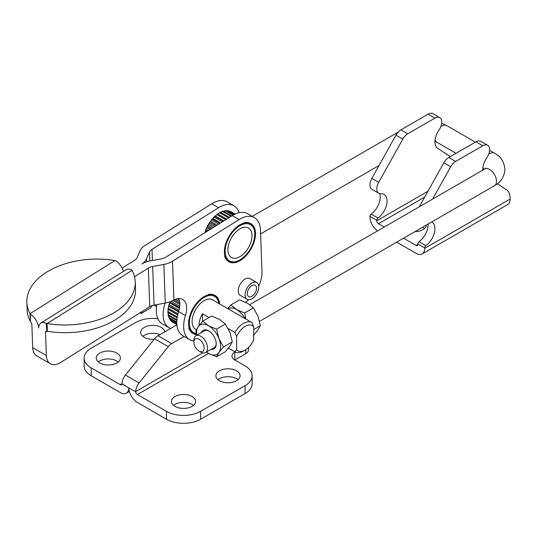 <?xml version="1.0" encoding="UTF-8"?>
<svg xmlns="http://www.w3.org/2000/svg" width="537" height="537" viewBox="0 0 537 537"><rect width="100%" height="100%" fill="white"/><g stroke="black" fill="none" stroke-linecap="round" stroke-linejoin="round"><path stroke-width="0.81" d="M199.026 351.044L200.737 352.03A9.673 5.585 -120 0 0 205.57 352.514A9.673 5.585 -120 0 0 207.571 348.083A9.673 5.585 -120 0 0 203.348 338.35A9.673 5.585 -120 0 0 195.898 335.759A9.673 5.585 -120 0 0 193.897 340.19L193.897 342.163A7.25 4.189 60 0 1 199.026 339.203A7.25 4.189 60 0 1 204.154 348.083A7.25 4.189 60 0 1 199.026 351.044A7.25 4.189 60 0 1 193.897 342.163M205.57 352.514L214.223 347.513A9.673 5.585 -120 0 0 216.216 343.526M234.924 351.836A16.922 9.773 120 0 0 235.011 351.883A16.922 9.773 120 0 0 243.469 351.044L245.181 350.057A14.506 8.377 -60 0 1 236.636 349.694L234.924 351.836L228.453 348.097L235.011 351.883M199.026 325.623A16.922 9.773 -60 0 1 199.026 325.382A16.922 9.773 -60 0 1 202.442 313.742L209.041 317.548M156.556 306.587L154.038 305.137L156.556 306.587M196.649 335.33L195.851 331L198.234 326.704L202.758 321.173L208.598 325.778L216.579 329.147L218.962 338.672A16.922 9.773 -120 0 0 214.578 331.087A16.922 9.773 -120 0 0 208.598 325.778A16.922 9.773 -120 0 0 198.234 326.704A16.922 9.773 -120 0 0 196.817 335.229M206.49 351.983A16.922 9.773 -120 0 0 208.598 353.413A16.922 9.773 -120 0 0 218.962 352.487L216.579 356.783L225.379 351.701L229.903 346.17L232.286 341.874L229.903 332.356L225.379 324.066L219.539 319.461L211.565 316.092L202.758 321.173M211.048 349.352A10.787 6.229 -120 0 0 216.223 344.002A10.787 6.229 -120 0 0 208.598 330.792L208.598 330.792A10.787 6.229 -120 0 0 201.375 332.598M227.722 308.594L230.796 304.989L236.636 309.594A16.922 9.773 -120 0 0 230.648 307.99A16.922 9.773 -120 0 0 228.084 308.802L219.539 303.868M251.846 322.522L228.084 308.802M245.181 318.676A16.922 9.773 -120 0 0 236.636 309.594L244.61 312.964L245.865 319.072M230.796 304.989L239.596 299.901L247.577 303.277L253.417 307.882L244.61 312.964M253.726 329.496L260.324 325.69L257.935 316.165L253.417 307.882M253.417 335.518L257.935 329.987L260.324 325.69M245.181 350.057A14.506 8.377 -60 0 0 253.726 339.827L253.726 326.731L252.021 322.623A16.922 9.773 120 0 0 251.934 322.569A16.922 9.773 120 0 0 234.924 332.49L236.636 336.605L236.636 349.694M209 331.034A9.673 5.585 -120 0 0 204.55 330.765L195.898 335.759M218.962 352.487A16.922 9.773 -120 0 0 218.962 338.672L223.486 346.956L218.962 352.487M216.579 356.783L208.598 353.413L206.43 352.017M232.286 341.874L223.486 346.956M225.379 324.066L216.579 329.147M228.185 328.597L234.924 332.49M202.442 321.522L202.442 313.742M142.271 311.406L141.359 313.36L150.159 308.278L152.575 305.486M141.359 313.36L139.915 312.883M236.636 336.605A14.506 8.377 -60 0 1 253.726 326.731M424.384 228.661A12.089 6.981 0 0 0 422.968 227.675A12.089 6.981 0 0 0 422.357 227.346M369.973 216.33L376.813 220.277A1.933 1.114 -60 0 1 377.155 219.029A1.933 1.114 -60 0 1 378.014 218.015L371.181 214.068A1.933 1.114 120 0 0 370.315 215.082A1.933 1.114 120 0 0 369.973 216.33L369.973 216.82A12.089 6.981 60 0 0 377.464 230.937M425.022 246.664A1.933 1.114 -60 0 1 425.881 245.651L419.048 241.704A1.933 1.114 120 0 0 418.182 242.717A1.933 1.114 120 0 0 417.84 243.966L424.673 247.913A1.933 1.114 -60 0 1 425.022 246.664M398.226 132.062A9.673 5.585 120 0 0 395.964 135.176L402.804 139.13A9.673 5.585 -60 0 1 405.066 136.009A9.673 5.585 -60 0 1 407.758 133.814L400.924 129.86A9.673 5.585 120 0 0 398.226 132.062M455.624 161.449L448.784 157.495A9.673 5.585 120 0 0 446.093 159.697A9.673 5.585 120 0 0 443.831 162.812L450.671 166.765A9.673 5.585 -60 0 1 452.926 163.644A9.673 5.585 -60 0 1 455.624 161.449L482.797 145.755L475.963 141.808A9.673 5.585 -60 0 1 480.796 141.332L487.636 145.279A9.673 5.585 120 0 0 482.797 145.755M497.396 183.755L506.478 189.762A19.339 11.17 -60 0 1 509.197 193.172A19.339 11.17 -60 0 1 510.15 198.408L510.15 199.052A12.089 6.981 -120 0 1 507.646 204.59L422.176 253.934A12.089 6.981 -120 0 0 424.673 248.403L424.673 247.913M450.295 156.629L437.689 148.299A14.506 8.377 -60 0 1 439.038 129.967A9.673 5.585 120 0 0 439.769 117.643A9.673 5.585 120 0 0 434.93 118.12L407.758 133.814M402.804 139.13L378.692 182.332A9.673 5.585 120 0 0 378.813 193.286A9.673 5.585 120 0 0 380.914 193.723A14.506 8.377 -60 0 1 384.062 194.387A14.506 8.377 -60 0 1 386.499 205.235A14.506 8.377 -60 0 1 378.014 218.015M376.813 220.277L376.813 220.767L427.976 191.226M403.576 238.193L416.128 245.443A2.417 1.396 -120 0 0 417.336 245.563A2.417 1.396 -120 0 0 417.84 244.456L417.84 243.966M419.048 241.704A14.506 8.377 120 0 0 428.076 224.05M419.33 206.765A9.673 5.585 -60 0 1 419.719 206.02L443.831 162.812M448.784 157.495L475.963 141.808M450.671 166.765L432.627 199.086M434.93 118.12L428.096 114.173L400.924 129.86M431.755 221.929A14.506 8.377 -60 0 1 431.929 222.023A14.506 8.377 -60 0 1 434.366 232.87A14.506 8.377 -60 0 1 425.881 245.651M384.237 227.03L378.518 223.728A2.417 1.396 60 0 1 376.813 220.767M396.736 242.14L416.128 253.336A12.089 6.981 -120 0 0 422.176 253.934M428.096 114.173A9.673 5.585 -60 0 1 432.929 113.696L439.769 117.643M482.817 170.115A14.506 8.377 -60 0 1 486.898 157.603A9.673 5.585 120 0 0 487.636 145.279M371.181 214.068A14.506 8.377 120 0 0 379.706 193.635M378.813 193.286L371.973 189.339A9.673 5.585 -60 0 1 371.852 178.385L395.964 135.176M426.499 224.956A12.089 6.981 180 0 1 414.839 231.689M99.768 362.958A12.089 6.981 180 0 1 96.23 358.025A12.089 6.981 180 0 1 103.688 351.574A12.089 6.981 180 0 1 116.865 353.091A12.089 6.981 180 0 1 120.402 358.025A12.089 6.981 180 0 1 112.945 364.469A12.089 6.981 180 0 1 99.768 362.958M118.281 361.972A12.089 6.981 0 0 0 116.865 360.985A12.089 6.981 0 0 0 98.345 361.972M154.173 339.297A12.089 6.981 180 0 1 144.218 337.296A12.089 6.981 180 0 1 140.674 332.363A12.089 6.981 180 0 1 148.138 325.919A12.089 6.981 180 0 1 161.308 327.429A12.089 6.981 180 0 1 164.812 331.812M159.925 334.638A12.089 6.981 0 0 0 142.795 336.31M166.436 411.322A24.178 13.955 0 0 0 183.533 415.41A24.178 13.955 0 0 0 200.63 411.322L245.073 385.66A24.178 13.955 0 0 0 252.155 375.793L252.155 383.687A24.178 13.955 180 0 1 245.073 393.554L200.63 419.216A24.178 13.955 180 0 1 183.533 423.304A24.178 13.955 180 0 1 166.436 419.216L166.436 411.322L137.378 394.541A2.417 1.396 60 0 1 135.666 391.654L128.826 387.996A12.089 6.981 60 0 1 126.329 393.165A12.089 6.981 60 0 1 120.281 392.567L91.223 375.793A24.178 13.955 0 0 1 84.141 365.919L84.141 358.025A24.178 13.955 180 0 1 91.223 348.157L135.666 322.495A24.178 13.955 180 0 1 152.763 318.407A24.178 13.955 180 0 1 157.838 318.716M176.915 324.825L158.012 335.739A9.673 5.585 120 0 0 156.247 337.028A9.673 5.585 120 0 0 154.596 338.766L125.41 375.074A9.673 5.585 120 0 0 122.906 379.411A9.673 5.585 120 0 0 121.993 383.687L121.993 383.76A2.417 1.396 -120 0 1 121.49 384.794A2.417 1.396 -120 0 1 120.281 384.673L91.223 367.892A24.178 13.955 180 0 1 84.141 358.025M184.117 336.457L171.692 343.633A9.673 5.585 120 0 0 169.92 344.922A9.673 5.585 120 0 0 168.269 346.667L139.09 382.968A9.673 5.585 120 0 0 136.586 387.305A9.673 5.585 120 0 0 135.673 391.58L202.758 352.849M192.078 396.514A12.089 6.981 0 0 0 178.908 395.004A12.089 6.981 0 0 0 171.444 401.448A12.089 6.981 0 0 0 174.988 406.388A12.089 6.981 0 0 0 188.158 407.898A12.089 6.981 0 0 0 195.622 401.448A12.089 6.981 0 0 0 192.078 396.514M173.565 405.401A12.089 6.981 180 0 1 192.078 404.415A12.089 6.981 180 0 1 193.501 405.401M236.528 370.852A12.089 6.981 0 0 0 223.352 369.342A12.089 6.981 0 0 0 215.894 375.793A12.089 6.981 0 0 0 219.432 380.726A12.089 6.981 0 0 0 232.608 382.237A12.089 6.981 0 0 0 240.066 375.793A12.089 6.981 0 0 0 236.528 370.852M218.015 379.74A12.089 6.981 180 0 1 236.528 378.753A12.089 6.981 180 0 1 237.951 379.74M252.155 375.793A24.178 13.955 0 0 0 245.073 365.919L234.817 359.998L245.758 353.682A9.673 5.585 180 0 0 248.591 349.735L248.591 347.412M234.817 352.104L234.817 359.998A9.673 5.585 180 0 1 231.984 356.051A9.673 5.585 180 0 1 234.817 352.104L235.105 351.936M47.008 331.302L47.39 331.242L47.108 323.522L46.081 323.24L47.008 331.302A2.417 1.336 58 0 0 45.954 331.269A2.417 1.336 58 0 0 45.524 332.329L46.383 355.568A19.339 11.17 120 0 0 50.377 363.771A19.339 11.17 120 0 0 50.787 363.992A19.339 11.17 120 0 0 60.614 362.475L149.742 306.734A9.673 5.813 -2.1 0 1 154.079 305.13L165.262 303.063A19.339 11.619 177.9 0 0 171.719 301.042L173.928 299.935A19.339 11.17 -60 0 1 182.681 299.471A19.339 11.17 -60 0 1 185.466 315.548A29.011 16.748 120 0 0 189.648 339.653A29.011 16.748 120 0 0 193.897 340.961M204.684 232.877A22.359 12.908 -60 0 1 204.704 232.803L205.027 232.474A21.997 12.7 -60 0 1 205.658 230.541L205.537 230.232A22.359 12.908 -60 0 1 205.96 229.138L206.302 228.876A21.997 12.7 -60 0 1 207.168 226.956L207.107 226.601A22.359 12.908 -60 0 1 207.658 225.54L208 225.339A21.997 12.7 -60 0 1 209.068 223.506L209.074 223.11A22.359 12.908 -60 0 1 209.725 222.103L210.068 221.982A21.997 12.7 -60 0 1 211.303 220.291L211.37 219.861A22.359 12.908 -60 0 1 212.108 218.962L212.43 218.915A21.997 12.7 -60 0 1 213.807 217.418L213.927 216.975A22.359 12.908 -60 0 1 214.733 216.196L215.022 216.23A21.997 12.7 -60 0 1 216.485 214.975L216.659 214.532A22.359 12.908 -60 0 1 217.498 213.901L217.76 214.021A21.997 12.7 -60 0 1 218.794 213.33A21.997 12.7 -60 0 1 219.257 213.048L219.485 212.618A22.359 12.908 -60 0 1 220.331 212.162L229.42 217.404M176.888 324.516L171.571 321.448L171.625 321.032A21.997 12.7 -60 0 1 171.545 320.965M176.834 323.69L169.94 319.716L170.054 319.273A21.997 12.7 -60 0 1 169.564 318.461M176.807 322.079L168.752 317.434L168.92 316.984A21.997 12.7 -60 0 1 168.544 315.743M176.921 319.804L168.041 314.675L168.256 314.239A21.997 12.7 -60 0 1 168.108 312.662M177.291 316.991L167.826 311.534L168.088 311.124A21.997 12.7 -60 0 1 168.209 309.325L177.74 314.783M177.989 313.796L168.128 308.104L168.423 307.735A21.997 12.7 -60 0 1 168.806 305.835L178.693 311.4M179.002 310.326L168.92 304.499L169.249 304.177A21.997 12.7 -60 0 1 169.88 302.244L179.586 307.607M251.913 296.243A6.525 3.766 -60 0 1 248.651 296.565A6.525 3.766 -60 0 1 247.651 291.329A6.525 3.766 -60 0 1 251.913 285.583A6.525 3.766 -60 0 1 255.176 285.254A6.525 3.766 -60 0 1 256.176 290.49A6.525 3.766 -60 0 1 251.913 296.243M256.746 282.536L249.913 278.589A9.673 5.585 120 0 0 244.791 279.24A9.673 5.585 120 0 0 238.24 290.913A9.673 5.585 120 0 0 240.24 295.337L247.08 299.284A9.673 5.585 120 0 0 254.531 296.692A9.673 5.585 120 0 0 258.753 286.959A9.673 5.585 120 0 0 256.746 282.536A9.673 5.585 120 0 0 249.296 285.127A9.673 5.585 120 0 0 245.073 294.86A9.673 5.585 120 0 0 247.08 299.284M254.431 230.715L254.578 230.796A21.997 12.7 -60 0 1 254.713 232.199L254.739 233.951A20.909 12.076 -60 0 1 254.739 234.213A20.909 12.076 -60 0 1 254.545 237.119A20.909 12.076 -60 0 1 253.873 240.469A20.909 12.076 -60 0 1 252.759 243.885A20.909 12.076 -60 0 1 251.235 247.275A20.909 12.076 -60 0 1 249.349 250.511A20.909 12.076 -60 0 1 247.161 253.498A20.909 12.076 -60 0 1 244.738 256.142A20.909 12.076 -60 0 1 242.16 258.357A20.909 12.076 -60 0 1 239.952 259.821A20.909 12.076 -60 0 1 239.515 260.069L239.515 260.069A20.909 12.076 -60 0 1 236.884 261.224L236.535 261.385M253.585 227.849L253.92 228.044A21.997 12.7 -60 0 1 254.283 229.265L254.464 231.071A20.909 12.076 -60 0 1 254.739 233.951L254.739 233.951M252.209 225.412L252.799 225.748A21.997 12.7 -60 0 1 253.377 226.748L253.719 228.561A20.909 12.076 -60 0 1 254.464 231.071L254.578 230.796M250.302 223.446L251.235 223.983A21.997 12.7 -60 0 1 252.007 224.728L252.531 226.507A20.909 12.076 -60 0 1 253.719 228.561L253.92 228.044M240.603 260.324A21.997 12.7 120 0 0 254.444 240.912A21.997 12.7 120 0 0 250.954 223.694A21.997 12.7 120 0 0 239.307 225.171A21.997 12.7 120 0 0 225.459 244.59A21.997 12.7 120 0 0 228.957 261.801A21.997 12.7 120 0 0 240.603 260.324M232.172 257.841A17.023 9.827 -60 0 1 231.447 257.485A17.023 9.827 -60 0 1 231.098 238.448A17.023 9.827 -60 0 1 247.732 227.654A17.023 9.827 -60 0 1 248.463 228.01A17.023 9.827 -60 0 1 248.806 247.047A17.023 9.827 -60 0 1 232.172 257.841M228.071 261.291L229.896 261.076L229.171 261.834L228.205 261.271M226.305 259.814L228.124 259.821A20.909 12.076 -60 0 0 229.896 261.076A20.909 12.076 -60 0 0 230.393 261.297A20.909 12.076 -60 0 0 231.997 261.734L231.454 262.358A21.997 12.7 -60 0 0 232.602 262.378L234.347 261.788A20.909 12.076 -60 0 1 231.997 261.734L230.192 262.15A21.997 12.7 -60 0 1 229.171 261.834M249.262 222.902L249 224.016A20.909 12.076 -60 0 1 249.51 224.204A20.909 12.076 -60 0 1 250.94 224.976L250.229 223.278M218.64 302.559L218.781 302.64A21.997 12.7 -60 0 1 218.874 303.486M217.807 299.686L218.143 299.874A21.997 12.7 -60 0 1 218.499 301.103L218.673 302.908A20.909 12.076 -60 0 1 218.76 303.418M216.445 297.236L217.022 297.572A21.997 12.7 -60 0 1 217.599 298.572L217.935 300.391A20.909 12.076 -60 0 1 218.673 302.908L218.781 302.64M214.545 295.263L215.471 295.793A21.997 12.7 -60 0 1 216.236 296.545L216.76 298.324A20.909 12.076 -60 0 1 217.935 300.391L218.143 299.874M219.646 303.929A21.997 12.7 120 0 0 215.156 295.478A21.997 12.7 120 0 0 203.51 296.954A21.997 12.7 120 0 0 189.662 316.367A21.997 12.7 120 0 0 193.152 333.578A21.997 12.7 120 0 0 196.488 334.585M196.448 329.651A17.023 9.827 -60 0 1 196.341 329.611A17.023 9.827 -60 0 1 195.643 329.268A17.023 9.827 -60 0 1 195.314 310.198A17.023 9.827 -60 0 1 211.967 299.445A17.023 9.827 -60 0 1 212.665 299.787A17.023 9.827 -60 0 1 213.518 300.398M192.226 333.041L194.058 332.833L193.327 333.591L192.347 333.027M196.273 333.524A20.909 12.076 -60 0 1 196.146 333.504L194.34 333.92A21.997 12.7 -60 0 1 193.327 333.591M196.401 334.168A21.997 12.7 -60 0 1 195.602 334.128L196.146 333.504A20.909 12.076 -60 0 1 194.555 333.054A20.909 12.076 -60 0 1 194.058 332.833A20.909 12.076 -60 0 1 192.293 331.571L191.367 332.43M213.504 294.699L213.243 295.813A20.909 12.076 -60 0 1 213.753 296.001A20.909 12.076 -60 0 1 215.176 296.78L214.464 295.082M195.602 334.128L194.991 333.772M189.131 329.503L190.903 329.758L189.796 330.671M188.964 327.174L189.944 327.463L188.662 328.389M188.615 324.361L189.44 324.744L188.675 325.227M188.715 321.233L189.413 321.703L188.641 322.106M190.467 331.557L192.293 331.571A20.909 12.076 -60 0 1 190.903 329.758A20.909 12.076 -60 0 1 189.944 327.463A20.909 12.076 -60 0 1 189.44 324.744A20.909 12.076 -60 0 1 189.413 321.703L188.709 321.294M177.707 314.944L168.195 309.453M189.272 317.891L189.856 318.428L189.084 318.75M189.413 321.703A20.909 12.076 -60 0 1 189.856 318.428L189.232 318.065M178.532 311.89L168.719 306.224M190.273 314.434L190.756 315.031L189.991 315.273M189.856 318.428A20.909 12.076 -60 0 1 190.756 315.031L190.179 314.695M179.432 308.486L169.665 302.855M179.747 306.358L171.048 301.338M191.696 310.963L192.092 311.614L191.326 311.769M190.756 315.031A20.909 12.076 -60 0 1 192.092 311.614L191.541 311.292M179.848 304.539L172.84 300.498M179.633 301.707L175.431 299.284M193.501 307.587L193.817 308.292L193.052 308.359M192.092 311.614A20.909 12.076 -60 0 1 193.817 308.292L193.266 307.976M179.157 299.827L177.291 298.753M195.629 304.425L195.864 305.17L195.106 305.144M193.817 308.292A20.909 12.076 -60 0 1 195.864 305.17L195.314 304.848M198.025 301.559L198.187 302.351L197.428 302.217M195.864 305.17A20.909 12.076 -60 0 1 198.187 302.351L197.603 302.016M200.603 299.089L200.697 299.921L199.939 299.666M198.187 302.351A20.909 12.076 -60 0 1 200.697 299.921L200.066 299.552M203.295 297.089L203.322 297.961L202.57 297.572M200.697 299.921A20.909 12.076 -60 0 1 203.322 297.961L202.603 297.545M206.013 295.618L205.973 296.531L205.221 295.988M208.732 294.128L208.564 295.686L207.826 294.954M211.256 294.048L211.014 295.444L209.927 294.007M203.322 297.961A20.909 12.076 -60 0 1 205.973 296.531A20.909 12.076 -60 0 1 208.564 295.686A20.909 12.076 -60 0 1 211.014 295.444A20.909 12.076 -60 0 1 213.243 295.813L212.343 294.222M215.471 295.793L215.176 296.78L213.746 295.954M171.571 321.448A22.359 12.908 -60 0 0 172.135 321.858L176.895 324.603M169.94 319.716A22.359 12.908 -60 0 0 170.383 320.294L176.848 324.026M168.752 317.434A22.359 12.908 -60 0 0 169.061 318.166L176.801 322.636M168.041 314.675A22.359 12.908 -60 0 0 168.202 315.541L176.861 320.542M167.826 311.534A22.359 12.908 -60 0 0 167.839 312.507L177.15 317.877M174.055 299.874L179.808 303.19M217.022 297.572L216.76 298.324A20.909 12.076 -60 0 0 215.176 296.78M168.631 305.593A22.359 12.908 -60 0 1 168.92 304.499M167.987 309.151A22.359 12.908 -60 0 1 168.128 308.104M258.72 286.241A24.178 13.955 120 0 0 261.996 271.89L260.452 229.93A29.011 16.748 120 0 0 254.457 217.626L247.624 213.679A29.011 16.748 -60 0 0 232.266 215.626L165.665 257.27A9.673 5.813 177.9 0 1 161.335 258.881L150.152 260.948A19.339 11.619 -2.1 0 0 141.909 263.909A19.339 11.619 177.9 0 0 146.5 258.841L149.487 252.041A9.673 5.813 -2.1 0 1 151.991 249.376L218.586 207.732A29.011 16.748 -60 0 1 233.944 205.778A29.011 16.748 -60 0 1 239.072 212.692M170.571 328.49A29.011 16.748 -60 0 1 169.135 327.805A29.011 16.748 -60 0 1 164.953 303.7A19.339 11.17 120 0 0 165.141 303.083M220.606 212.316A21.997 12.7 -60 0 1 222.036 211.692L222.311 211.296A22.359 12.908 -60 0 1 223.137 211.014L231.715 215.968M223.493 211.222A21.997 12.7 -60 0 1 224.735 210.96L225.037 210.598A22.359 12.908 -60 0 1 225.822 210.517L233.454 214.921M226.359 210.819A21.997 12.7 -60 0 1 227.265 210.86L227.587 210.551A22.359 12.908 -60 0 1 228.306 210.665L234.615 214.31M229.561 211.39L229.876 211.162A22.359 12.908 -60 0 1 230.501 211.471L235.058 214.102M233.991 262.237A21.997 12.7 -60 0 0 235.226 261.962L236.884 261.224A20.909 12.076 -60 0 1 234.347 261.788L233.635 262.029M231.454 262.358L230.85 262.002M224.956 257.773L226.728 258.022A20.909 12.076 -60 0 0 228.124 259.821L227.205 260.68M224.775 255.451L225.762 255.733A20.909 12.076 -60 0 0 226.728 258.022L225.627 258.935M224.419 252.645L225.251 253.028A20.909 12.076 -60 0 0 225.762 255.733L224.479 256.659M224.506 249.524L225.211 249.987A20.909 12.076 -60 0 0 225.251 253.028L224.479 253.511M224.506 249.584L225.211 249.987L224.439 250.396M225.057 246.181L225.641 246.718L224.875 247.047M225.211 249.987A20.909 12.076 -60 0 1 225.641 246.718L225.016 246.355M226.05 242.724L226.533 243.321L225.768 243.563M225.641 246.718A20.909 12.076 -60 0 1 226.533 243.321L225.956 242.986M206.483 231.749L205.443 231.145M208.403 230.548L205.96 229.138M227.466 239.254L227.863 239.905L227.097 240.066M226.533 243.321A20.909 12.076 -60 0 1 227.863 239.905L227.312 239.589M209.96 229.574L206.799 227.742M212.209 228.165L207.658 225.54M229.259 235.877L229.574 236.582L228.809 236.649M227.863 239.905A20.909 12.076 -60 0 1 229.574 236.582L229.03 236.267M213.551 227.326L208.517 224.426M216.055 225.762L209.725 222.103M231.38 232.709L231.622 233.454L230.856 233.427M229.574 236.582A20.909 12.076 -60 0 1 231.622 233.454L231.071 233.132M217.136 225.09L210.558 221.291M219.821 223.405L212.108 218.962M233.77 229.836L233.937 230.628L233.179 230.494M231.622 233.454A20.909 12.076 -60 0 1 233.937 230.628L233.353 230.292M220.593 222.922L212.84 218.445M223.372 221.184L214.733 216.196M236.347 227.352L236.448 228.185L235.689 227.936M233.937 230.628A20.909 12.076 -60 0 1 236.448 228.185L235.817 227.822M223.828 220.902L215.303 215.981M226.607 219.163L217.498 213.901M239.039 225.345L239.066 226.218L238.314 225.835M236.448 228.185A20.909 12.076 -60 0 1 239.066 226.218L238.354 225.802M226.721 219.089L217.841 213.961M241.757 223.869L241.717 224.775L240.972 224.238M244.483 222.358L244.308 223.916L243.57 223.191M247.007 222.264L246.765 223.66L245.671 222.231M239.066 226.218A20.909 12.076 -60 0 1 241.717 224.775A20.909 12.076 -60 0 1 244.308 223.916A20.909 12.076 -60 0 1 246.765 223.66A20.909 12.076 -60 0 1 249 224.016L248.094 222.432M251.235 223.983L250.94 224.976L249.504 224.144M236.696 261.472A21.997 12.7 -60 0 0 237.972 260.915L239.952 259.821M205.537 230.232L207.289 231.246M207.107 226.601L211.061 228.883M209.074 223.11L214.907 226.48M211.37 219.861L218.707 224.104M213.927 216.975L222.338 221.835M216.659 214.532L225.681 219.74M219.485 212.618L228.628 217.901M222.311 211.296L231.085 216.364M225.037 210.598L232.991 215.189M227.587 210.551L234.34 214.451M229.876 211.162L235.005 214.122M252.799 225.748L252.531 226.507A20.909 12.076 -60 0 0 250.94 224.976M122.114 268.07L134.659 260.223A9.673 5.813 -2.1 0 0 137.163 257.559L140.15 250.759A19.339 11.619 177.9 0 1 145.151 245.429L211.753 203.785A29.011 16.748 120 0 1 227.111 201.831L233.944 205.778M156.878 304.613A29.011 16.748 120 0 0 162.295 323.858L169.135 327.805M123.463 271.393A12.089 6.686 -122 0 0 115.999 260.895L114.972 260.532A67.689 40.671 177.9 0 0 26.85 302.284L27.132 310.01A67.689 40.671 -2.1 0 0 30.26 321.294M50.377 363.771L36.711 355.883A19.339 11.17 120 0 1 32.717 347.681L31.864 324.442A2.417 1.336 -122 0 0 30.24 321.623L30.602 314.299A12.089 6.686 58 0 1 38.684 328.013A12.089 6.686 -122 0 1 40.825 323.066L126.229 269.661A12.089 6.686 58 0 1 131.484 269.836L132.055 270.4A67.689 40.671 -2.1 0 1 135.23 281.771L135.512 289.497A67.689 40.671 177.9 0 1 47.39 331.242M30.287 320.757L30.025 313.655L30.602 314.299M114.972 260.532L30.025 313.655A67.689 40.671 177.9 0 1 26.85 302.284M46.081 323.24A12.089 6.686 -122 0 0 40.825 323.066M134.519 276.743L148.326 268.111A9.673 5.813 177.9 0 1 152.656 266.5L163.839 264.432A19.339 11.619 -2.1 0 0 172.505 261.224L239.099 219.573A29.011 16.748 120 0 1 254.457 217.626M189.648 339.653L182.808 335.706A29.011 16.748 -60 0 1 178.626 311.594A19.339 11.17 120 0 0 178.633 298.579M245.711 302.291L248.611 299.733M132.055 270.4L47.108 323.522A67.689 40.671 -2.1 0 0 135.23 281.771M120.281 384.673L121.993 383.687L128.833 388.003A12.089 6.981 -120 0 0 137.378 402.435L166.436 419.216M246.02 302.438L246.261 301.807M488.683 154.28A9.673 5.585 120 0 1 494.47 153.173C500.685 156.381 504.189 161.805 504.968 169.444C504.189 177.082 500.685 182.506 494.47 185.715A9.673 5.585 -120 0 0 496.477 181.291A9.673 5.585 -120 0 0 492.254 171.558A9.673 5.585 -120 0 0 484.804 168.967L249.745 304.674M482.971 167.168A9.673 5.585 120 0 0 484.092 169.377M435.104 139.533A9.673 5.585 120 0 0 436.937 142.292L434.936 141.392M441.696 123.268L446.603 125.537A9.673 5.585 120 0 0 440.817 126.645M419.719 206.02L420.176 206.282M371.852 178.385L378.692 182.332M424.727 197.052L378.518 223.728M416.128 245.443L417.84 244.456M424.673 248.403L510.15 199.052M91.223 375.793L91.223 367.892M125.41 375.074L139.09 382.968M158.012 335.739L171.692 343.633M200.63 411.322L200.63 419.216M151.991 249.376L152.401 260.532M146.5 258.841L146.608 261.834M149.823 261.009L149.487 252.041M164.953 303.7L164.188 303.257M218.586 207.732L211.753 203.785M32.717 347.681L46.383 355.568M148.326 268.111L149.742 306.734M154.079 305.13L152.656 266.5M163.839 264.432L165.262 303.063M173.928 299.935L172.505 261.224M178.626 311.594L185.466 315.548M232.266 215.626L239.099 219.573M45.524 332.329L47.222 331.269M135.666 391.654L128.833 388.003M137.378 394.541L208.604 353.42M245.073 393.554L245.073 385.66M245.758 353.682L245.758 349.708M121.993 383.76L128.826 387.996M154.596 338.766L168.269 346.667M483.971 169.444L482.817 168.779M456.034 153.314L436.937 142.292M379.041 165.503L260.599 233.89M196.461 329.624L194.783 328.657M259.519 321.361L494.47 185.715M251.934 322.569L211.712 299.351M398.152 132.142L252.276 216.364M494.47 153.173L489.61 150.367M475.373 142.151L446.603 125.537M485.972 168.081L484.804 168.967M30.273 321.066L30.273 320.435M129.37 391.406L126.329 393.165"/></g></svg>
